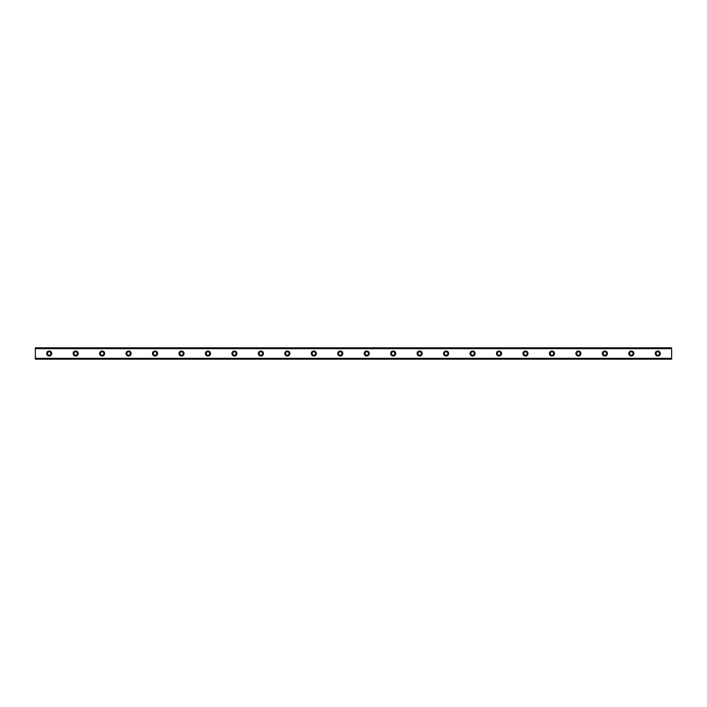 <?xml version="1.0" encoding="UTF-8"?>
<svg xmlns="http://www.w3.org/2000/svg" width="707" height="707" viewBox="0 0 707 707"><rect width="100%" height="100%" fill="white"/><g stroke="black" fill="none" stroke-linecap="round" stroke-linejoin="round"><path stroke-width="1.06" d="M49.207 350.981A2.519 2.519 0 0 0 46.689 353.5A2.519 2.519 0 0 0 49.207 356.019A2.519 2.519 0 0 0 51.726 353.5A2.519 2.519 0 0 0 49.207 350.981M657.793 350.981A2.519 2.519 0 0 0 655.274 353.5A2.519 2.519 0 0 0 657.793 356.019A2.519 2.519 0 0 0 660.311 353.5A2.519 2.519 0 0 0 657.793 350.981M631.333 350.981A2.519 2.519 0 0 0 628.806 353.5A2.519 2.519 0 0 0 631.333 356.019A2.519 2.519 0 0 0 633.852 353.5A2.519 2.519 0 0 0 631.333 350.981M604.874 350.981A2.519 2.519 0 0 0 602.346 353.5A2.519 2.519 0 0 0 604.874 356.019A2.519 2.519 0 0 0 607.393 353.5A2.519 2.519 0 0 0 604.874 350.981M578.414 350.981A2.519 2.519 0 0 0 575.887 353.5A2.519 2.519 0 0 0 578.414 356.019A2.519 2.519 0 0 0 580.933 353.5A2.519 2.519 0 0 0 578.414 350.981M551.946 350.981A2.519 2.519 0 0 0 549.427 353.5A2.519 2.519 0 0 0 551.946 356.019A2.519 2.519 0 0 0 554.474 353.5A2.519 2.519 0 0 0 551.946 350.981M525.487 350.981A2.519 2.519 0 0 0 522.968 353.5A2.519 2.519 0 0 0 525.487 356.019A2.519 2.519 0 0 0 528.014 353.5A2.519 2.519 0 0 0 525.487 350.981M499.027 350.981A2.519 2.519 0 0 0 496.508 353.5A2.519 2.519 0 0 0 499.027 356.019A2.519 2.519 0 0 0 501.546 353.5A2.519 2.519 0 0 0 499.027 350.981M472.568 350.981A2.519 2.519 0 0 0 470.049 353.5A2.519 2.519 0 0 0 472.568 356.019A2.519 2.519 0 0 0 475.086 353.5A2.519 2.519 0 0 0 472.568 350.981M446.108 350.981A2.519 2.519 0 0 0 443.589 353.5A2.519 2.519 0 0 0 446.108 356.019A2.519 2.519 0 0 0 448.627 353.5A2.519 2.519 0 0 0 446.108 350.981M419.649 350.981A2.519 2.519 0 0 0 417.13 353.5A2.519 2.519 0 0 0 419.649 356.019A2.519 2.519 0 0 0 422.167 353.5A2.519 2.519 0 0 0 419.649 350.981M393.189 350.981A2.519 2.519 0 0 0 390.671 353.5A2.519 2.519 0 0 0 393.189 356.019A2.519 2.519 0 0 0 395.708 353.5A2.519 2.519 0 0 0 393.189 350.981M366.73 350.981A2.519 2.519 0 0 0 364.211 353.5A2.519 2.519 0 0 0 366.73 356.019A2.519 2.519 0 0 0 369.248 353.5A2.519 2.519 0 0 0 366.73 350.981M340.27 350.981A2.519 2.519 0 0 0 337.752 353.5A2.519 2.519 0 0 0 340.27 356.019A2.519 2.519 0 0 0 342.789 353.5A2.519 2.519 0 0 0 340.27 350.981M313.811 350.981A2.519 2.519 0 0 0 311.292 353.5A2.519 2.519 0 0 0 313.811 356.019A2.519 2.519 0 0 0 316.329 353.5A2.519 2.519 0 0 0 313.811 350.981M287.351 350.981A2.519 2.519 0 0 0 284.833 353.5A2.519 2.519 0 0 0 287.351 356.019A2.519 2.519 0 0 0 289.87 353.5A2.519 2.519 0 0 0 287.351 350.981M260.892 350.981A2.519 2.519 0 0 0 258.373 353.5A2.519 2.519 0 0 0 260.892 356.019A2.519 2.519 0 0 0 263.411 353.5A2.519 2.519 0 0 0 260.892 350.981M234.432 350.981A2.519 2.519 0 0 0 231.914 353.5A2.519 2.519 0 0 0 234.432 356.019A2.519 2.519 0 0 0 236.951 353.5A2.519 2.519 0 0 0 234.432 350.981M207.973 350.981A2.519 2.519 0 0 0 205.454 353.5A2.519 2.519 0 0 0 207.973 356.019A2.519 2.519 0 0 0 210.492 353.5A2.519 2.519 0 0 0 207.973 350.981M181.513 350.981A2.519 2.519 0 0 0 178.986 353.5A2.519 2.519 0 0 0 181.513 356.019A2.519 2.519 0 0 0 184.032 353.5A2.519 2.519 0 0 0 181.513 350.981M155.054 350.981A2.519 2.519 0 0 0 152.526 353.5A2.519 2.519 0 0 0 155.054 356.019A2.519 2.519 0 0 0 157.573 353.5A2.519 2.519 0 0 0 155.054 350.981M128.586 350.981A2.519 2.519 0 0 0 126.067 353.5A2.519 2.519 0 0 0 128.586 356.019A2.519 2.519 0 0 0 131.113 353.5A2.519 2.519 0 0 0 128.586 350.981M102.126 350.981A2.519 2.519 0 0 0 99.607 353.5A2.519 2.519 0 0 0 102.126 356.019A2.519 2.519 0 0 0 104.654 353.5A2.519 2.519 0 0 0 102.126 350.981M75.667 350.981A2.519 2.519 0 0 0 73.148 353.5A2.519 2.519 0 0 0 75.667 356.019A2.519 2.519 0 0 0 78.194 353.5A2.519 2.519 0 0 0 75.667 350.981M35.35 347.888L671.65 347.888L35.35 347.826L671.65 347.826L35.35 347.826L35.35 348.666L671.65 348.666L671.65 358.334L35.35 358.334L35.35 348.666M49.207 355.268A1.768 1.768 0 0 1 47.449 353.5A1.768 1.768 0 0 1 49.207 351.733A1.768 1.768 0 0 1 50.975 353.5A1.768 1.768 0 0 1 49.207 355.268M657.793 355.268A1.768 1.768 0 0 1 656.025 353.5A1.768 1.768 0 0 1 657.793 351.733A1.768 1.768 0 0 1 659.551 353.5A1.768 1.768 0 0 1 657.793 355.268M631.333 355.268A1.768 1.768 0 0 1 629.566 353.5A1.768 1.768 0 0 1 631.333 351.733A1.768 1.768 0 0 1 633.092 353.5A1.768 1.768 0 0 1 631.333 355.268M604.874 355.268A1.768 1.768 0 0 1 603.106 353.5A1.768 1.768 0 0 1 604.874 351.733A1.768 1.768 0 0 1 606.633 353.5A1.768 1.768 0 0 1 604.874 355.268M578.414 355.268A1.768 1.768 0 0 1 576.647 353.5A1.768 1.768 0 0 1 578.414 351.733A1.768 1.768 0 0 1 580.173 353.5A1.768 1.768 0 0 1 578.414 355.268M551.946 355.268A1.768 1.768 0 0 1 550.187 353.5A1.768 1.768 0 0 1 551.946 351.733A1.768 1.768 0 0 1 553.714 353.5A1.768 1.768 0 0 1 551.946 355.268M525.487 355.268A1.768 1.768 0 0 1 523.728 353.5A1.768 1.768 0 0 1 525.487 351.733A1.768 1.768 0 0 1 527.254 353.5A1.768 1.768 0 0 1 525.487 355.268M499.027 355.268A1.768 1.768 0 0 1 497.268 353.5A1.768 1.768 0 0 1 499.027 351.733A1.768 1.768 0 0 1 500.795 353.5A1.768 1.768 0 0 1 499.027 355.268M472.568 355.268A1.768 1.768 0 0 1 470.809 353.5A1.768 1.768 0 0 1 472.568 351.733A1.768 1.768 0 0 1 474.335 353.5A1.768 1.768 0 0 1 472.568 355.268M446.108 355.268A1.768 1.768 0 0 1 444.35 353.5A1.768 1.768 0 0 1 446.108 351.733A1.768 1.768 0 0 1 447.876 353.5A1.768 1.768 0 0 1 446.108 355.268M419.649 355.268A1.768 1.768 0 0 1 417.89 353.5A1.768 1.768 0 0 1 419.649 351.733A1.768 1.768 0 0 1 421.416 353.5A1.768 1.768 0 0 1 419.649 355.268M393.189 355.268A1.768 1.768 0 0 1 391.422 353.5A1.768 1.768 0 0 1 393.189 351.733A1.768 1.768 0 0 1 394.957 353.5A1.768 1.768 0 0 1 393.189 355.268M366.73 355.268A1.768 1.768 0 0 1 364.962 353.5A1.768 1.768 0 0 1 366.73 351.733A1.768 1.768 0 0 1 368.497 353.5A1.768 1.768 0 0 1 366.73 355.268M340.27 355.268A1.768 1.768 0 0 1 338.503 353.5A1.768 1.768 0 0 1 340.27 351.733A1.768 1.768 0 0 1 342.038 353.5A1.768 1.768 0 0 1 340.27 355.268M313.811 355.268A1.768 1.768 0 0 1 312.043 353.5A1.768 1.768 0 0 1 313.811 351.733A1.768 1.768 0 0 1 315.578 353.5A1.768 1.768 0 0 1 313.811 355.268M287.351 355.268A1.768 1.768 0 0 1 285.584 353.5A1.768 1.768 0 0 1 287.351 351.733A1.768 1.768 0 0 1 289.11 353.5A1.768 1.768 0 0 1 287.351 355.268M260.892 355.268A1.768 1.768 0 0 1 259.124 353.5A1.768 1.768 0 0 1 260.892 351.733A1.768 1.768 0 0 1 262.651 353.5A1.768 1.768 0 0 1 260.892 355.268M234.432 355.268A1.768 1.768 0 0 1 232.665 353.5A1.768 1.768 0 0 1 234.432 351.733A1.768 1.768 0 0 1 236.191 353.5A1.768 1.768 0 0 1 234.432 355.268M207.973 355.268A1.768 1.768 0 0 1 206.205 353.5A1.768 1.768 0 0 1 207.973 351.733A1.768 1.768 0 0 1 209.732 353.5A1.768 1.768 0 0 1 207.973 355.268M181.513 355.268A1.768 1.768 0 0 1 179.746 353.5A1.768 1.768 0 0 1 181.513 351.733A1.768 1.768 0 0 1 183.272 353.5A1.768 1.768 0 0 1 181.513 355.268M155.054 355.268A1.768 1.768 0 0 1 153.286 353.5A1.768 1.768 0 0 1 155.054 351.733A1.768 1.768 0 0 1 156.813 353.5A1.768 1.768 0 0 1 155.054 355.268M128.586 355.268A1.768 1.768 0 0 1 126.827 353.5A1.768 1.768 0 0 1 128.586 351.733A1.768 1.768 0 0 1 130.353 353.5A1.768 1.768 0 0 1 128.586 355.268M102.126 355.268A1.768 1.768 0 0 1 100.367 353.5A1.768 1.768 0 0 1 102.126 351.733A1.768 1.768 0 0 1 103.894 353.5A1.768 1.768 0 0 1 102.126 355.268M75.667 355.268A1.768 1.768 0 0 1 73.908 353.5A1.768 1.768 0 0 1 75.667 351.733A1.768 1.768 0 0 1 77.434 353.5A1.768 1.768 0 0 1 75.667 355.268M35.35 359.112L671.65 359.174L35.35 359.112L35.35 358.458L671.65 358.334M671.65 358.458L671.65 359.112M671.65 359.174L35.35 359.174L671.65 359.174M671.65 347.888L671.65 348.666M671.65 348.542L35.35 348.542"/></g></svg>

